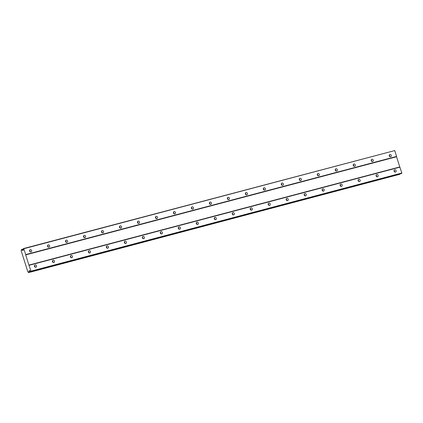 <?xml version="1.0" encoding="UTF-8"?>
<svg xmlns="http://www.w3.org/2000/svg" width="423" height="423" viewBox="0 0 423 423"><rect width="100%" height="100%" fill="white"/><g stroke="black" fill="none" stroke-linecap="round" stroke-linejoin="round"><path stroke-width="0.63" d="M389.837 156.663A1.206 1.042 64.2 0 0 389.186 155.315M390.609 156.78A1.206 1.042 64.2 0 0 389.884 154.485A1.206 1.042 64.2 0 0 390.609 156.78M30.218 251.833A1.206 1.042 64.2 0 0 29.562 250.485M30.99 251.949A1.206 1.042 64.2 0 0 30.26 249.655A1.206 1.042 64.2 0 0 30.99 251.949M48.201 247.074A1.206 1.042 64.2 0 0 47.545 245.726M48.973 247.191A1.206 1.042 64.2 0 0 48.243 244.896A1.206 1.042 64.2 0 0 48.973 247.191M66.178 242.316A1.206 1.042 64.2 0 0 65.528 240.967M66.95 242.432A1.206 1.042 64.2 0 0 66.226 240.137A1.206 1.042 64.2 0 0 66.95 242.432M84.161 237.557A1.206 1.042 64.2 0 0 83.505 236.208M84.933 237.673A1.206 1.042 64.2 0 0 84.203 235.378A1.206 1.042 64.2 0 0 84.933 237.673M102.144 232.798A1.206 1.042 64.2 0 0 101.488 231.45M102.916 232.914A1.206 1.042 64.2 0 0 102.186 230.62A1.206 1.042 64.2 0 0 102.916 232.914M120.121 228.039A1.206 1.042 64.2 0 0 119.471 226.691M120.893 228.161A1.206 1.042 64.2 0 0 120.169 225.866A1.206 1.042 64.2 0 0 120.893 228.161M138.104 223.286A1.206 1.042 64.2 0 0 137.449 221.932M138.876 223.402A1.206 1.042 64.2 0 0 138.147 221.107A1.206 1.042 64.2 0 0 138.876 223.402M156.087 218.527A1.206 1.042 64.2 0 0 155.431 217.173M156.859 218.643A1.206 1.042 64.2 0 0 156.129 216.349A1.206 1.042 64.2 0 0 156.859 218.643M174.065 213.768A1.206 1.042 64.2 0 0 173.414 212.415M174.836 213.885A1.206 1.042 64.2 0 0 174.112 211.59A1.206 1.042 64.2 0 0 174.836 213.885M192.047 209.01A1.206 1.042 64.2 0 0 191.392 207.656M192.819 209.126A1.206 1.042 64.2 0 0 192.09 206.831A1.206 1.042 64.2 0 0 192.819 209.126M210.03 204.251A1.206 1.042 64.2 0 0 209.374 202.897M210.802 204.367A1.206 1.042 64.2 0 0 210.072 202.072A1.206 1.042 64.2 0 0 210.802 204.367M228.008 199.492A1.206 1.042 64.2 0 0 227.357 198.138M228.78 199.608A1.206 1.042 64.2 0 0 228.055 197.314A1.206 1.042 64.2 0 0 228.78 199.608M245.99 194.733A1.206 1.042 64.2 0 0 245.335 193.38M246.762 194.85A1.206 1.042 64.2 0 0 246.033 192.555A1.206 1.042 64.2 0 0 246.762 194.85M263.973 189.975A1.206 1.042 64.2 0 0 263.318 188.621M264.745 190.091A1.206 1.042 64.2 0 0 264.015 187.796A1.206 1.042 64.2 0 0 264.745 190.091M281.951 185.216A1.206 1.042 64.2 0 0 281.3 183.862M282.723 185.332A1.206 1.042 64.2 0 0 281.998 183.037A1.206 1.042 64.2 0 0 282.723 185.332M299.933 180.457A1.206 1.042 64.2 0 0 299.278 179.103M300.705 180.573A1.206 1.042 64.2 0 0 299.976 178.279A1.206 1.042 64.2 0 0 300.705 180.573M317.916 175.698A1.206 1.042 64.2 0 0 317.261 174.35M318.688 175.815A1.206 1.042 64.2 0 0 317.959 173.52A1.206 1.042 64.2 0 0 318.688 175.815M335.894 170.94A1.206 1.042 64.2 0 0 335.243 169.591M336.666 171.056A1.206 1.042 64.2 0 0 335.941 168.761A1.206 1.042 64.2 0 0 336.666 171.056M353.877 166.181A1.206 1.042 64.2 0 0 353.221 164.833M354.648 166.297A1.206 1.042 64.2 0 0 353.919 164.002A1.206 1.042 64.2 0 0 354.648 166.297M371.859 161.422A1.206 1.042 64.2 0 0 371.204 160.074M372.631 161.538A1.206 1.042 64.2 0 0 371.902 159.244A1.206 1.042 64.2 0 0 372.631 161.538M394.691 171.96A1.206 1.042 64.2 0 0 394.035 170.612M395.463 172.076A1.206 1.042 64.2 0 0 394.733 169.782A1.206 1.042 64.2 0 0 395.463 172.076M35.072 267.13A1.206 1.042 64.2 0 0 34.416 265.781M35.844 267.246A1.206 1.042 64.2 0 0 35.114 264.951A1.206 1.042 64.2 0 0 35.844 267.246M53.049 262.371A1.206 1.042 64.2 0 0 52.399 261.023M53.821 262.493A1.206 1.042 64.2 0 0 53.097 260.198A1.206 1.042 64.2 0 0 53.821 262.493M71.032 257.618A1.206 1.042 64.2 0 0 70.382 256.264M71.804 257.734A1.206 1.042 64.2 0 0 71.075 255.439A1.206 1.042 64.2 0 0 71.804 257.734M89.015 252.859A1.206 1.042 64.2 0 0 88.359 251.505M89.787 252.975A1.206 1.042 64.2 0 0 89.057 250.68A1.206 1.042 64.2 0 0 89.787 252.975M106.993 248.1A1.206 1.042 64.2 0 0 106.342 246.746M107.765 248.216A1.206 1.042 64.2 0 0 107.04 245.922A1.206 1.042 64.2 0 0 107.765 248.216M124.975 243.341A1.206 1.042 64.2 0 0 124.325 241.988M125.747 243.458A1.206 1.042 64.2 0 0 125.018 241.163A1.206 1.042 64.2 0 0 125.747 243.458M142.958 238.583A1.206 1.042 64.2 0 0 142.302 237.229M143.73 238.699A1.206 1.042 64.2 0 0 143 236.404A1.206 1.042 64.2 0 0 143.73 238.699M160.936 233.824A1.206 1.042 64.2 0 0 160.285 232.47M161.708 233.94A1.206 1.042 64.2 0 0 160.983 231.645A1.206 1.042 64.2 0 0 161.708 233.94M178.918 229.065A1.206 1.042 64.2 0 0 178.268 227.711M179.69 229.181A1.206 1.042 64.2 0 0 178.961 226.887A1.206 1.042 64.2 0 0 179.69 229.181M196.901 224.306A1.206 1.042 64.2 0 0 196.246 222.953M197.673 224.423A1.206 1.042 64.2 0 0 196.944 222.128A1.206 1.042 64.2 0 0 197.673 224.423M214.879 219.548A1.206 1.042 64.2 0 0 214.228 218.194M215.651 219.664A1.206 1.042 64.2 0 0 214.926 217.369A1.206 1.042 64.2 0 0 215.651 219.664M232.862 214.789A1.206 1.042 64.2 0 0 232.206 213.435M233.633 214.905A1.206 1.042 64.2 0 0 232.904 212.61A1.206 1.042 64.2 0 0 233.633 214.905M250.844 210.03A1.206 1.042 64.2 0 0 250.189 208.682M251.616 210.146A1.206 1.042 64.2 0 0 250.887 207.852A1.206 1.042 64.2 0 0 251.616 210.146M268.822 205.271A1.206 1.042 64.2 0 0 268.171 203.923M269.594 205.388A1.206 1.042 64.2 0 0 268.869 203.093A1.206 1.042 64.2 0 0 269.594 205.388M286.805 200.513A1.206 1.042 64.2 0 0 286.149 199.164M287.577 200.629A1.206 1.042 64.2 0 0 286.847 198.334A1.206 1.042 64.2 0 0 287.577 200.629M304.787 195.754A1.206 1.042 64.2 0 0 304.132 194.406M305.559 195.87A1.206 1.042 64.2 0 0 304.83 193.575A1.206 1.042 64.2 0 0 305.559 195.87M322.765 190.995A1.206 1.042 64.2 0 0 322.115 189.647M323.537 191.111A1.206 1.042 64.2 0 0 322.812 188.817A1.206 1.042 64.2 0 0 323.537 191.111M340.748 186.236A1.206 1.042 64.2 0 0 340.092 184.888M341.52 186.353A1.206 1.042 64.2 0 0 340.79 184.058A1.206 1.042 64.2 0 0 341.52 186.353M358.73 181.478A1.206 1.042 64.2 0 0 358.075 180.129M359.502 181.594A1.206 1.042 64.2 0 0 358.773 179.299A1.206 1.042 64.2 0 0 359.502 181.594M376.708 176.719A1.206 1.042 64.2 0 0 376.058 175.371M377.48 176.835A1.206 1.042 64.2 0 0 376.756 174.54A1.206 1.042 64.2 0 0 377.48 176.835M25.692 254.9L396.552 156.753L399.788 166.953L28.928 265.099L25.692 254.9L25.734 254.588L396.594 156.441L394.733 150.577L23.672 248.523L23.249 248.729L23.297 250.205L22.683 250.506L22.334 250.167A0.888 0.444 75.2 0 1 22.303 250.178A0.888 0.444 75.2 0 1 21.679 249.538L21.293 249.75A0.888 0.444 75.2 0 1 21.161 250.733L27.892 271.957A0.888 0.444 75.2 0 1 27.913 271.952A0.888 0.444 75.2 0 1 28.526 272.571L28.928 272.396A0.888 0.444 75.2 0 1 29.065 271.386L29.134 270.852L29.753 270.551L30.525 271.677L30.99 271.159L28.928 265.099M396.552 156.753L396.594 156.441M30.525 271.677L401.385 173.536L401.85 173.012L399.788 166.953M28.579 272.618L399.788 174.255A0.888 0.444 75.2 0 1 399.73 173.969M25.734 254.588L23.672 248.523M399.989 167.148L29.134 265.295M28.923 272.454L399.783 174.308M23.26 249.078L21.642 249.507M23.286 249.919L22.334 250.167M21.679 249.538L23.26 249.121M23.873 248.719L394.733 150.577M401.85 173.012L30.99 271.159M30.953 271.471L401.808 173.33M29.832 270.667L29.134 270.852M30.133 271.106L29.065 271.386M399.788 174.255L28.928 272.396"/></g></svg>
